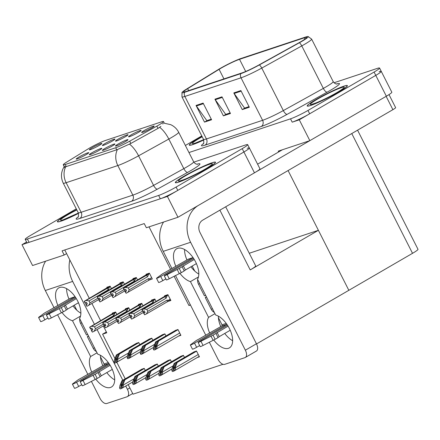 <?xml version="1.0" encoding="UTF-8"?>
<svg xmlns="http://www.w3.org/2000/svg" width="440" height="440" viewBox="0 0 440 440"><rect width="100%" height="100%" fill="white"/><g stroke="black" fill="none" stroke-linecap="round" stroke-linejoin="round"><path stroke-width="0.66" d="M118.222 139.117A7.04 0.649 -26.9 0 0 115.511 141.157A7.04 0.649 -26.9 0 0 125.301 136.769A7.04 0.649 -26.9 0 0 128.046 134.8A7.04 0.649 -26.9 0 0 124.724 135.817A7.04 0.649 -26.9 0 0 118.222 139.117M105.094 148.368A7.04 0.649 -26.9 0 0 102.388 150.409A7.04 0.649 -26.9 0 0 112.178 146.02A7.04 0.649 -26.9 0 0 114.917 144.051A7.04 0.649 -26.9 0 0 111.595 145.068A7.04 0.649 -26.9 0 0 105.094 148.368M131.296 134.783A7.04 0.649 -26.9 0 0 128.585 136.818A7.04 0.649 -26.9 0 0 138.375 132.429A7.04 0.649 -26.9 0 0 141.119 130.46A7.04 0.649 -26.9 0 0 137.792 131.478A7.04 0.649 -26.9 0 0 131.296 134.783M144.364 130.444A7.04 0.649 -26.9 0 0 141.653 132.479A7.04 0.649 -26.9 0 0 151.448 128.09A7.04 0.649 -26.9 0 0 154.187 126.121A7.04 0.649 -26.9 0 0 150.865 127.138A7.04 0.649 -26.9 0 0 144.364 130.444M105.149 143.457A7.04 0.649 -26.9 0 0 102.438 145.497A7.04 0.649 -26.9 0 0 112.228 141.108A7.04 0.649 -26.9 0 0 114.972 139.133A7.04 0.649 -26.9 0 0 111.65 140.157A7.04 0.649 -26.9 0 0 105.149 143.457M92.076 147.796A7.04 0.649 -26.9 0 0 89.364 149.837A7.04 0.649 -26.9 0 0 99.154 145.448A7.04 0.649 -26.9 0 0 101.899 143.473A7.04 0.649 -26.9 0 0 98.576 144.496A7.04 0.649 -26.9 0 0 92.076 147.796M78.953 157.047A7.04 0.649 -26.9 0 0 76.241 159.088A7.04 0.649 -26.9 0 0 86.031 154.698A7.04 0.649 -26.9 0 0 88.776 152.724A7.04 0.649 -26.9 0 0 85.454 153.747A7.04 0.649 -26.9 0 0 78.953 157.047M92.026 152.708A7.04 0.649 -26.9 0 0 89.314 154.748A7.04 0.649 -26.9 0 0 99.105 150.359A7.04 0.649 -26.9 0 0 101.849 148.39A7.04 0.649 -26.9 0 0 98.527 149.407A7.04 0.649 -26.9 0 0 92.026 152.708M118.168 144.034A7.04 0.649 -26.9 0 0 115.456 146.069A7.04 0.649 -26.9 0 0 125.246 141.68A7.04 0.649 -26.9 0 0 127.991 139.711A7.04 0.649 -26.9 0 0 124.669 140.729A7.04 0.649 -26.9 0 0 118.168 144.034M89.524 148.077A12.667 1.171 -26.9 0 0 87.995 148.984L66.682 162.096A12.667 1.171 -26.9 0 0 63.278 164.802A12.667 1.171 -26.9 0 0 65.23 164.5L115.709 147.746A12.667 1.171 -26.9 0 0 129.707 141.174L156.849 126.132A12.667 1.171 -26.9 0 0 163.493 121.545A12.667 1.171 -26.9 0 0 161.541 121.847L105.237 140.531A12.667 1.171 -26.9 0 0 89.524 148.077M190.306 304.722L188.941 305.514L174.119 276.298M170.627 269.418L149.039 226.864M225.693 206.795L255.684 265.903A14.075 1.298 153.1 0 1 250.206 269.923L318.395 230.313L348.838 290.312L256.526 343.937M26.582 242.028L22 244.684L167.404 196.427L177.975 217.261L146.355 227.755L144.238 223.586L62.073 250.861L64.191 255.024L66.611 253.616L89.254 298.249M91.938 303.534L100.623 320.656M103.307 325.947L106.777 332.783L102.575 334.18L106.365 331.975M167.404 196.427L243.903 151.987A14.075 1.298 -26.9 0 0 249.376 147.972A14.075 1.298 -26.9 0 0 247.203 148.308M64.191 255.024L32.571 265.518L22 244.684M177.975 217.261L254.469 172.821A14.075 1.298 -26.9 0 0 259.947 168.806L249.376 147.972A14.075 1.298 -26.9 0 1 243.903 151.987L177.788 190.394A14.075 1.298 -26.9 0 1 160.325 198.776L29.079 242.336A14.075 1.298 -26.9 0 1 26.912 242.671L25.218 239.338A14.075 1.298 -26.9 0 0 27.39 239.003L158.637 195.443A14.075 1.298 -26.9 0 0 176.099 187.061L242.209 148.654A14.075 1.298 -26.9 0 0 247.681 144.639A14.075 1.298 -26.9 0 0 245.514 144.975L193.837 162.129M64.763 249.97L66.611 253.616M156.085 301.455L154.836 298.991L151.531 300.086L151.756 300.531M143.011 305.795L141.763 303.331L138.457 304.425L138.683 304.87M129.943 310.134L128.689 307.665L125.384 308.764L125.609 309.21M116.87 314.474L115.616 312.004L112.31 313.104L112.536 313.544M197.131 357.588L199.447 356.818L196.488 350.983L193.298 352.314M184.487 357.434L183.414 355.322L180.23 356.653M171.413 361.774L170.34 359.661L167.156 360.987M158.34 366.113L157.267 364.001L154.083 365.327M145.266 370.447L144.194 368.341L141.009 369.666M168.097 301.406L170.869 300.482L167.91 294.652L164.604 295.746L164.83 296.192M137.544 279.961L136.29 277.492L132.99 278.586L133.21 279.031M124.471 284.3L123.217 281.831L119.917 282.925L120.142 283.371M111.397 288.64L110.143 286.171L106.843 287.265L107.069 287.711M178.585 336.089L180.901 335.319L177.941 329.489L174.757 330.814M165.941 335.935L164.868 333.828L161.684 335.154M152.867 340.274L151.8 338.162L148.61 339.493M139.793 344.614L138.727 342.502L135.537 343.833M149.556 279.906L152.323 278.988L149.364 273.152L146.058 274.252L146.284 274.692M223.025 364.304L133.018 394.18L128.167 384.626M125.23 378.834L116.798 362.214M114.945 358.562L102.575 334.18M190.454 305.014L188.941 305.514M249.266 253.259L318.395 230.313M278.641 151.954L278.234 151.146L309.854 140.651L299.283 119.818L375.777 75.383A14.075 1.298 -26.9 0 0 381.255 71.363A14.075 1.298 -26.9 0 0 379.082 71.698M309.854 140.651L386.348 96.217A14.075 1.298 -26.9 0 0 391.826 92.197L381.255 71.363A14.075 1.298 -26.9 0 1 375.777 75.383L309.666 113.784A14.075 1.298 -26.9 0 1 292.204 122.166L299.283 119.818M357.572 130.185L418 249.299A14.075 1.298 153.1 0 1 412.528 253.319L348.838 290.312L288.079 170.549M76.675 209.638A22.523 2.079 -26.9 0 0 66.154 215.32A22.523 2.079 -26.9 0 0 57.398 221.749A22.523 2.079 -26.9 0 0 78.513 213.373M184.096 176.176A22.523 2.079 -26.9 0 0 175.335 182.606A22.523 2.079 -26.9 0 0 186.445 179.009A22.523 2.079 -26.9 0 0 206.745 168.657A22.523 2.079 -26.9 0 0 215.507 162.228A22.523 2.079 -26.9 0 0 204.397 165.825A22.523 2.079 -26.9 0 0 184.096 176.176M160.897 126.379L157.999 128.403L130.856 143.446L117.398 149.562L66.286 166.573L64.24 166.694M162.597 123.921L163.399 123.596M76.274 208.84L30.696 235.323A14.075 1.298 -26.9 0 0 25.218 239.338M202.043 136.455A22.523 2.079 -26.9 0 0 198.033 138.71A22.523 2.079 -26.9 0 0 189.277 145.139A22.523 2.079 -26.9 0 0 203.786 139.992M315.97 99.567A22.523 2.079 -26.9 0 0 307.214 105.996A22.523 2.079 -26.9 0 0 318.324 102.399A22.523 2.079 -26.9 0 0 338.624 92.048A22.523 2.079 -26.9 0 0 347.386 85.618A22.523 2.079 -26.9 0 0 336.276 89.216A22.523 2.079 -26.9 0 0 315.97 99.567M220.897 68.255A15.015 1.386 153.1 0 1 239.525 59.318L304.277 37.824A15.015 1.386 153.1 0 1 306.592 37.466A15.015 1.386 153.1 0 1 298.711 42.906L258.698 65.082A15.015 1.386 153.1 0 1 242.105 72.87L185.944 91.509A15.015 1.386 153.1 0 1 183.629 91.867A15.015 1.386 153.1 0 1 187.66 88.66L219.087 69.333A15.015 1.386 153.1 0 1 220.897 68.255M219.956 68.569A16.891 1.562 -26.9 0 0 217.921 69.784L186.494 89.111A16.891 1.562 -26.9 0 0 181.984 92.488A16.891 1.562 -26.9 0 0 184.558 92.312L240.724 73.672A16.891 1.562 -26.9 0 0 259.386 64.916L299.398 42.74A16.891 1.562 -26.9 0 0 308.061 36.504A16.891 1.562 -26.9 0 0 305.657 37.021L240.911 58.509A16.891 1.562 -26.9 0 0 219.956 68.569M188.958 152.543L290.51 118.833A14.075 1.298 -26.9 0 0 307.978 110.451L374.088 72.05A14.075 1.298 -26.9 0 0 379.561 68.029A14.075 1.298 -26.9 0 0 377.394 68.365L334.032 82.759M201.779 135.938L185.367 145.47M203.126 103.097L211.585 119.763L204.507 122.111L196.048 105.446L203.126 103.097M240.884 90.569L249.337 107.234L242.259 109.582L233.805 92.917L240.884 90.569M222.007 96.833L230.461 113.498L223.382 115.847L214.924 99.182L222.007 96.833M211.282 119.174L207.273 120.5L204.507 122.111M241.17 91.135L234.141 93.472L244.602 108.114L249.035 106.639L245.025 107.971L242.259 109.582M223.382 115.847L226.149 114.235L230.159 112.91L225.726 114.378L215.259 99.737A3.757 3.185 -108.4 0 1 214.924 99.182M234.141 93.472A3.757 3.185 -108.4 0 1 233.805 92.917M211.282 119.169L206.85 120.643L196.383 106.002A3.757 3.185 -108.4 0 1 196.048 105.446M126.456 290.763L125.081 291.682L126.566 290.983L125.719 289.317L124.427 289.949L123.585 288.283L125.395 287.397L128.249 287.92L129.222 289.834L148.594 278.581L149.661 278.878C150.425 279.103 150.376 279.455 149.512 279.928L149.809 279.752M149.468 273.361L123.585 288.283M149.562 273.543L125.395 287.397M148.715 274.038L147.62 276.666L128.249 287.92M125.081 291.682L126.121 293.282L149.512 279.928M148.368 273.482L123.387 288.343L149.314 273.169M124.658 289.834L125.433 291.357M147.62 276.666A3.19 1.667 -120.2 0 0 146.08 275.374M129.222 289.834L127.93 292.397M126.121 293.282L125.274 291.616M148.594 278.581A3.19 1.667 59.8 0 1 148.621 280.374M123.387 288.343L124.234 290.015L123.536 288.299M123.437 288.327L124.284 289.999M166.914 294.982L141.982 309.826L167.855 294.668M141.982 309.826L142.83 311.493L141.933 309.843M143.204 311.333L143.974 312.857L143.621 313.175L144.661 314.782L143.82 313.115L145.107 312.477L144.26 310.811L142.923 311.459L142.076 309.793L143.935 308.891L146.795 309.419L147.763 311.333L167.134 300.08A3.19 1.667 59.8 0 1 167.162 301.873L168.053 301.428C168.916 300.949 168.971 300.603 168.207 300.377L170.22 299.206M142.972 311.443L142.126 309.777M168.014 294.861L142.076 309.793M170.599 299.954L168.053 301.428M167.134 300.08L168.207 300.377M147.763 311.333L146.471 313.891L167.162 301.873M144.661 314.782L146.471 313.891M143.935 308.891L164.626 296.874A3.19 1.667 59.8 0 1 166.161 298.166L146.795 309.419M164.626 296.874L167.255 295.532L166.161 298.166M167.255 295.532L168.102 295.042M143.974 312.857L144.996 312.263M113.383 295.103L112.008 296.016L113.493 295.323L112.646 293.656L111.353 294.289L110.512 292.622L112.321 291.731L115.176 292.259L116.149 294.173L124.025 289.597M136.395 277.701L110.512 292.622M136.488 277.882L112.321 291.731M135.641 278.372L134.547 281.006L115.176 292.259M112.008 296.016L113.047 297.622L125.131 290.763M135.295 277.822L110.319 292.683L134.987 278.388M136.241 277.508L134.976 278.372M111.584 294.173L112.36 295.697M134.547 281.006A3.19 1.667 -120.2 0 0 133.012 279.714M116.149 294.173L114.857 296.731M113.047 297.622L112.2 295.955M110.319 292.683L111.298 294.283M111.353 294.289L110.462 292.639M110.368 292.666L111.21 294.333M100.309 299.442L98.934 300.355L100.419 299.662L99.572 297.995L98.285 298.628L97.438 296.962L99.248 296.07L102.102 296.599L103.076 298.513L110.952 293.937M123.321 282.04L97.438 296.962M123.415 282.222L99.248 296.07M122.568 282.711L121.473 285.346L102.102 296.599M98.934 300.355L99.974 301.961L112.057 295.103M122.221 282.161L97.246 297.022L121.913 282.728M123.167 281.848L121.902 282.711M98.516 298.513L99.286 300.036M121.473 285.346A3.19 1.667 -120.2 0 0 119.939 284.053M103.076 298.513L101.783 301.07M99.974 301.961L99.127 300.295M97.246 297.022L98.225 298.623M98.285 298.628L97.389 296.978M97.295 297.006L98.137 298.672M87.236 303.782L85.861 304.695L87.346 303.996L86.499 302.33L85.212 302.962L84.364 301.296L86.174 300.41L89.034 300.938L90.002 302.852L97.878 298.276M110.253 286.38L84.364 301.296M110.341 286.561L86.174 300.41M109.494 287.05L108.4 289.685L89.034 300.938M85.861 304.695L86.9 306.3L98.984 299.442M109.148 286.5L84.172 301.361L108.84 287.067M110.094 286.187L108.829 287.05M85.443 302.852L86.213 304.375M108.4 289.685A3.19 1.667 -120.2 0 0 106.865 288.393M90.002 302.852L88.71 305.409M86.9 306.3L86.053 304.634M84.172 301.361L85.151 302.962M85.212 302.962L84.315 301.312M84.222 301.345L85.069 303.012M153.84 299.321L128.859 314.182L153.527 299.888M128.909 314.166L129.707 315.849L128.859 314.182M130.13 315.673L130.9 317.196L130.554 317.515L131.588 319.116L130.746 317.449L132.033 316.817L131.192 315.15L129.85 315.799L129.003 314.132L130.862 313.231L133.722 313.753L134.69 315.673L142.566 311.097M129.899 315.783L129.052 314.116M154.941 299.195L129.003 314.132M154.781 299.007L153.522 299.871M134.69 315.673L133.397 318.23L143.677 312.263M131.588 319.116L133.397 318.23M130.862 313.231L151.553 301.213A3.19 1.667 59.8 0 1 153.093 302.506L133.722 313.753M151.553 301.213L154.181 299.871L153.093 302.506M154.181 299.871L155.034 299.376M130.9 317.196L131.923 316.602M140.767 303.661L115.786 318.522L140.454 304.227M115.836 318.505L116.633 320.188L115.786 318.522M117.057 320.012L117.832 321.536L117.48 321.855L118.52 323.455L117.672 321.789L118.96 321.156L118.118 319.49L116.683 320.172M116.776 320.139L115.929 318.472L117.788 317.57L120.648 318.093L121.622 320.012L129.498 315.436M116.826 320.122L115.979 318.456M141.867 303.534L115.929 318.472M141.708 303.347L140.448 304.211M121.622 320.012L120.329 322.57L130.603 316.602M118.52 323.455L120.329 322.57M117.788 317.57L138.479 305.553A3.19 1.667 59.8 0 1 140.019 306.845L120.648 318.093M138.479 305.553L141.114 304.211L140.019 306.845M141.114 304.211L141.961 303.716M117.832 321.536L118.85 320.942M127.694 308L102.713 322.861L127.386 308.567M102.762 322.845L103.559 324.527L102.713 322.861M103.983 324.352L104.759 325.87L104.407 326.194L105.446 327.795L104.599 326.128L105.892 325.495L105.045 323.829L103.609 324.511M103.703 324.478L102.856 322.812L104.72 321.909L107.575 322.432L108.548 324.346L116.424 319.776M103.752 324.462L102.911 322.795M128.793 307.874L102.856 322.812M128.639 307.687L127.375 308.545M108.548 324.346L107.255 326.909L117.53 320.942M105.446 327.795L107.255 326.909M104.72 321.909L125.406 309.887A3.19 1.667 59.8 0 1 126.946 311.179L107.575 322.432M125.406 309.887L128.04 308.55L126.946 311.179M128.04 308.55L128.887 308.055M104.759 325.87L105.782 325.276M114.62 312.334L89.639 327.201L114.312 312.906M89.689 327.184L90.486 328.867L89.639 327.201M90.91 328.686L91.685 330.209L91.333 330.534L92.373 332.134L91.526 330.468L92.818 329.835L91.971 328.168L90.629 328.818L89.788 327.151L91.647 326.249L94.501 326.772L95.475 328.686L103.351 324.11M90.679 328.801L89.837 327.135M115.72 312.213L89.788 327.151M115.566 312.02L114.301 312.884M95.475 328.686L94.182 331.249L104.456 325.281M92.373 332.134L94.182 331.249M91.647 326.249L112.338 314.226A3.19 1.667 59.8 0 1 113.872 315.519L94.501 326.772M112.338 314.226L114.967 312.889L113.872 315.519M114.967 312.889L115.814 312.395M91.685 330.209L92.708 329.615M177.947 329.489L157.74 341.226L155.903 345.802L154.605 347.76L154.721 346.192L156.563 341.622L155.617 341.93L153.637 346.863L153.329 349.096L155.034 348.535L155.463 349.377C156.788 348.2 157.273 347.16 156.915 346.258L156.706 345.84L158.686 340.912L178.035 329.67M153.329 349.096L153.758 349.943A2.349 1.227 -120.2 0 0 154.352 349.971L155.062 349.74A2.349 1.227 -120.2 0 0 155.183 349.685A2.349 1.227 -120.2 0 0 155.463 349.377M175.84 330.187L155.617 341.93M176.787 329.874L156.563 341.622M157.74 341.226L158.686 340.912M155.034 348.535L156.706 345.84M196.488 350.988L176.286 362.725L174.444 367.301L173.151 369.254L173.267 367.692L175.104 363.116L174.163 363.429L172.178 368.357L171.87 370.596L173.575 370.029L174.004 370.876C175.335 369.694 175.819 368.654 175.461 367.757L175.246 367.34L177.227 362.411L196.581 351.17M171.87 370.596L172.298 371.443A2.349 1.227 -120.2 0 0 172.898 371.47L173.607 371.234A2.349 1.227 -120.2 0 0 173.729 371.179A2.349 1.227 -120.2 0 0 174.004 370.876M194.387 351.681L174.163 363.429M195.327 351.368L175.104 363.116M176.286 362.725L177.227 362.411M173.575 370.029L175.246 367.34M95.816 379.137A18.772 9.796 -120.2 0 0 110.479 387.464A18.772 9.796 -120.2 0 0 111.452 387.024A18.772 9.796 -120.2 0 0 112.536 369.985A18.772 9.796 -120.2 0 0 97.724 354.173L79.58 318.406A18.772 9.796 -120.2 0 0 75.295 297.022A18.772 9.796 -120.2 0 0 58.773 287.898A18.772 9.796 -120.2 0 0 57.937 305.514M80.514 316.102L72.501 320.755L90.646 356.521A18.772 9.796 -120.2 0 0 91.762 372.18M97.037 352.809L90.646 356.521M61.996 312.472A18.772 9.796 -120.2 0 0 72.501 320.755M69.839 259.974A28.155 23.875 71.6 0 0 72.672 281.419L45.298 290.505L54.06 307.769M57.585 314.721L87.879 374.435M91.41 381.392L100.05 398.42A7.04 3.674 -120.2 0 0 106.761 403.497L127.056 396.764A7.04 3.674 -120.2 0 0 127.419 396.6A7.04 3.674 -120.2 0 0 127.424 389.34L129.844 387.932M72.672 281.419L94.408 324.264M97.092 329.555L122.809 380.243M125.747 386.034L127.424 389.34M66.611 288.635A18.772 9.796 -120.2 0 0 69.014 299.079M72.991 305.927A18.772 9.796 -120.2 0 0 80.872 313.187M100.43 355.3A18.772 9.796 -120.2 0 0 102.834 365.75M106.81 372.592A18.772 9.796 -120.2 0 0 114.697 379.858M45.298 290.505A28.155 23.875 -108.4 0 1 45.606 261.195M213.757 339.993A18.772 9.796 -120.2 0 0 228.421 348.32A18.772 9.796 -120.2 0 0 229.389 347.881A18.772 9.796 -120.2 0 0 230.472 330.841A18.772 9.796 -120.2 0 0 215.666 315.029L197.516 279.263A18.772 9.796 -120.2 0 0 193.232 257.879A18.772 9.796 -120.2 0 0 176.71 248.754A18.772 9.796 -120.2 0 0 175.874 266.371M198.451 276.958L190.438 281.611L208.582 317.377A18.772 9.796 -120.2 0 0 209.698 333.036M214.973 313.665L208.582 317.377M282.43 149.754L257.598 164.18M309.804 140.668L255.618 172.145M179.933 273.328A18.772 9.796 -120.2 0 0 190.438 281.611M198.138 205.546A28.155 23.875 71.6 0 0 190.608 242.275L163.24 251.361L171.996 268.626M175.522 275.578L205.816 335.291M209.347 342.249L217.987 359.277A7.04 3.674 -120.2 0 0 224.697 364.353L244.992 357.621A7.04 3.674 -120.2 0 0 245.355 357.456A7.04 3.674 -120.2 0 0 245.361 350.196L256.438 343.761L199.997 232.507A9.383 7.959 -108.4 0 1 202.691 220.154L392.893 109.665L386.133 96.338M190.608 242.275L245.361 350.196M184.547 249.491A18.772 9.796 -120.2 0 0 186.951 259.936M190.927 266.783A18.772 9.796 -120.2 0 0 198.809 274.043M218.367 316.157A18.772 9.796 -120.2 0 0 220.776 326.607M224.752 333.449A18.772 9.796 -120.2 0 0 232.634 340.714M256.438 343.761A7.04 3.674 59.8 0 1 256.432 351.021L245.355 357.456M389.004 94.6L395.632 107.657A7.04 0.649 153.1 0 1 392.893 109.665M163.24 251.361A28.155 23.875 -108.4 0 1 163.543 222.052M164.874 333.828L144.672 345.565L142.83 350.141L141.531 352.099L141.653 350.532L143.489 345.956L142.544 346.269L140.564 351.197L140.256 353.436L141.961 352.869L142.389 353.716C143.715 352.539 144.205 351.494 143.841 350.598L143.632 350.18L145.613 345.252L164.967 334.01M140.256 353.436L140.685 354.283A2.349 1.227 -120.2 0 0 141.284 354.31L141.988 354.079A2.349 1.227 -120.2 0 0 142.109 354.024A2.349 1.227 -120.2 0 0 142.389 353.716M162.767 334.521L142.544 346.269M163.713 334.208L143.489 345.956M144.672 345.565L145.613 345.252M141.961 352.869L143.632 350.18M151.8 338.168L131.599 349.905L129.756 354.481L128.458 356.433L128.579 354.871L130.416 350.295L129.476 350.609L127.49 355.536L127.182 357.775L128.887 357.209L129.316 358.056C130.647 356.873 131.131 355.834 130.768 354.937L130.559 354.519L132.539 349.591L151.894 338.349M127.182 357.775L127.611 358.622A2.349 1.227 -120.2 0 0 128.211 358.65L128.915 358.418A2.349 1.227 -120.2 0 0 129.036 358.364A2.349 1.227 -120.2 0 0 129.316 358.056M149.694 338.861L129.476 350.609M150.639 338.547L130.416 350.295M131.599 349.905L132.539 349.591M128.887 357.209L130.559 354.519M138.727 342.507L118.525 354.244L116.683 358.82L115.39 360.773L115.505 359.211L117.343 354.635L116.402 354.948L114.417 359.876L114.109 362.115L115.814 361.548L116.243 362.395C117.574 361.213 118.058 360.173 117.7 359.277L117.486 358.859L119.466 353.931L138.82 342.689M114.109 362.115L114.538 362.962A2.349 1.227 -120.2 0 0 115.137 362.989L115.847 362.752A2.349 1.227 -120.2 0 0 115.968 362.698A2.349 1.227 -120.2 0 0 116.243 362.395M136.626 343.2L116.402 354.948M137.566 342.887L117.343 354.635M118.525 354.244L119.466 353.931M115.814 361.548L117.486 358.859M183.414 355.327L163.213 367.065L161.376 371.641L160.078 373.593L160.193 372.031L162.03 367.455L161.09 367.769L159.11 372.697L158.796 374.935L160.501 374.368L160.93 375.216C162.261 374.033 162.745 372.993 162.388 372.091L162.173 371.679L164.159 366.751L183.507 355.509M158.796 374.935L159.225 375.782A2.349 1.227 -120.2 0 0 159.825 375.81L160.534 375.573A2.349 1.227 -120.2 0 0 160.655 375.518A2.349 1.227 -120.2 0 0 160.93 375.216M181.313 356.021L161.09 367.769M182.254 355.707L162.03 367.455M163.213 367.065L164.159 366.751M160.501 374.368L162.173 371.679M170.346 359.667L150.139 371.404L148.302 375.975L147.004 377.933L147.12 376.37L148.962 371.795L148.016 372.108L146.036 377.036L145.728 379.275L147.433 378.708L147.862 379.555C149.188 378.373 149.672 377.333 149.314 376.431L149.105 376.019L151.085 371.091L170.434 359.849M145.728 379.275L146.152 380.116A2.349 1.227 -120.2 0 0 146.751 380.149L147.461 379.913A2.349 1.227 -120.2 0 0 147.582 379.858A2.349 1.227 -120.2 0 0 147.862 379.555M168.239 360.36L148.016 372.108M169.186 360.047L148.962 371.795M150.139 371.404L151.085 371.091M147.433 378.708L149.105 376.019M157.273 364.007L137.066 375.743L135.229 380.314L133.93 382.272L134.046 380.71L135.888 376.134L134.942 376.448L132.963 381.375L132.655 383.614L134.359 383.048L134.788 383.889C136.114 382.712 136.598 381.673 136.241 380.771L136.032 380.358L138.012 375.43L157.361 364.188M132.655 383.614L133.084 384.456A2.349 1.227 -120.2 0 0 133.678 384.489L134.387 384.252A2.349 1.227 -120.2 0 0 134.508 384.197A2.349 1.227 -120.2 0 0 134.788 383.889M155.166 364.7L134.942 376.448M156.112 364.386L135.888 376.134M137.066 375.743L138.012 375.43M134.359 383.048L136.032 380.358M144.199 368.346L123.992 380.077L122.155 384.654L120.857 386.611L120.978 385.044L122.815 380.474L121.869 380.787L119.889 385.715L119.581 387.954L121.286 387.387L121.715 388.229C123.041 387.052 123.53 386.012 123.167 385.11L122.958 384.698L124.938 379.764L144.293 368.528M119.581 387.954L120.01 388.795A2.349 1.227 -120.2 0 0 120.604 388.828L121.314 388.591A2.349 1.227 -120.2 0 0 121.434 388.536A2.349 1.227 -120.2 0 0 121.715 388.229M142.093 369.039L121.869 380.787M143.038 368.726L122.815 380.474M123.992 380.077L124.938 379.764M121.286 387.387L122.958 384.698M80.449 316.344A7.04 5.968 71.6 0 0 79.888 317.845M79.734 318.703A7.04 5.968 71.6 0 0 80.564 323.334L86.488 335L87.78 334.57M109.538 364.326L81.307 380.721A2.998 0.275 153.1 0 0 80.141 381.574L82.258 385.743A2.998 0.275 -26.9 0 0 85.129 384.599L97.196 378.428A4.692 0.435 -26.9 0 0 100.111 376.695L97.999 372.526L110.132 365.272M76.588 382.289L108.966 363.479L103.802 365.189L81.219 378.098A4.692 0.435 -26.9 0 0 77.963 379.945L72.672 383.861A2.998 0.275 153.1 0 0 72.408 384.142L74.525 388.311A2.998 0.275 -26.9 0 0 76.005 387.833A2.998 0.275 -26.9 0 0 78.705 386.452L76.588 382.289A2.998 0.275 153.1 0 1 73.887 383.664A2.998 0.275 153.1 0 1 72.408 384.142M81.725 384.698L78.705 386.452M75.713 297.655L47.487 314.055A2.998 0.275 153.1 0 0 46.321 314.908L48.433 319.077A2.998 0.275 -26.9 0 0 51.304 317.928L63.377 311.762A4.692 0.435 -26.9 0 0 66.291 310.024L64.174 305.861L76.307 298.601M75.147 296.813L42.768 315.618A2.998 0.275 153.1 0 1 40.068 316.998A2.998 0.275 153.1 0 1 38.588 317.477A2.998 0.275 153.1 0 1 38.852 317.196L44.143 313.275A4.692 0.435 -26.9 0 1 47.399 311.427L69.977 298.518A5.632 4.774 -108.4 0 1 70.741 298.177L75.092 296.731M47.905 318.032L44.88 319.786L42.768 315.618M76.802 310.2L74.261 305.19M103.802 365.189A0.941 0.797 71.6 0 0 104.071 363.952L100.48 356.868M78.469 302.742L67.48 309.127L65.368 304.959M67.48 309.127L66.291 310.024M64.174 305.861A4.692 0.435 -26.9 0 1 61.265 307.593L49.192 313.764A2.998 0.275 153.1 0 1 46.321 314.908M61.265 307.593L63.377 311.762M59.257 308.622L61.375 312.791M112.288 369.408L101.305 375.793L99.187 371.624M101.305 375.793L100.111 376.695M38.588 317.477L40.7 321.64A2.998 0.275 -26.9 0 0 42.18 321.161A2.998 0.275 -26.9 0 0 44.88 319.786M97.999 372.526A4.692 0.435 -26.9 0 1 95.084 374.264L83.017 380.43A2.998 0.275 153.1 0 1 80.141 381.574M95.084 374.264L97.196 378.428M93.082 375.287L95.194 379.456M88.501 335.984L87.329 336.666L93.247 348.332A7.04 5.968 71.6 0 0 96.426 351.604M88.627 336.237L87.329 336.666M198.385 277.2A7.04 5.968 71.6 0 0 197.824 278.702M197.67 279.56A7.04 5.968 71.6 0 0 198.506 284.191L204.424 295.856L205.716 295.427M227.475 325.182L199.243 341.577A2.998 0.275 153.1 0 0 198.083 342.43L200.195 346.599A2.998 0.275 -26.9 0 0 203.066 345.455L215.138 339.284A4.692 0.435 -26.9 0 0 218.048 337.552L215.936 333.382L228.069 326.128M194.524 343.145L226.908 324.335L221.738 326.046L199.155 338.954A4.692 0.435 -26.9 0 0 195.899 340.802L190.608 344.718A2.998 0.275 153.1 0 0 190.35 344.999L192.462 349.168A2.998 0.275 -26.9 0 0 193.941 348.689A2.998 0.275 -26.9 0 0 196.642 347.309L194.524 343.145A2.998 0.275 153.1 0 1 191.823 344.52A2.998 0.275 153.1 0 1 190.35 344.999M199.661 345.554L196.642 347.309M193.649 258.511L165.423 274.912A2.998 0.275 153.1 0 0 164.257 275.764L166.37 279.934A2.998 0.275 -26.9 0 0 169.246 278.784L181.313 272.619A4.692 0.435 -26.9 0 0 184.228 270.881L182.111 266.717L194.249 259.457M187.919 259.375L193.078 257.664L160.705 276.474A2.998 0.275 153.1 0 1 158.004 277.855A2.998 0.275 153.1 0 1 156.524 278.333A2.998 0.275 153.1 0 1 156.788 278.053L162.08 274.131A4.692 0.435 -26.9 0 1 165.336 272.283L187.919 259.375A5.632 4.774 -108.4 0 1 188.678 259.034L193.028 257.587M165.841 278.889L162.816 280.643L160.705 276.474M194.739 271.057L192.198 266.046M221.738 326.046A0.941 0.797 71.6 0 0 222.007 324.808L218.416 317.724M196.405 263.599L185.416 269.984L183.304 265.815M185.416 269.984L184.228 270.881M182.111 266.717A4.692 0.435 -26.9 0 1 179.201 268.45L167.129 274.621A2.998 0.275 153.1 0 1 164.257 275.764M179.201 268.45L181.313 272.619M177.199 269.478L179.311 273.647M230.23 330.264L219.241 336.65L217.129 332.481M219.241 336.65L218.048 337.552M156.524 278.333L158.637 282.497A2.998 0.275 -26.9 0 0 160.116 282.018A2.998 0.275 -26.9 0 0 162.816 280.643M215.936 333.382A4.692 0.435 -26.9 0 1 213.021 335.12L200.954 341.286A2.998 0.275 153.1 0 1 198.083 342.43M213.021 335.12L215.138 339.284M211.019 336.144L213.131 340.312M206.437 296.841L205.266 297.523L211.189 309.188A7.04 5.968 71.6 0 0 214.363 312.461M206.564 297.094L205.266 297.523M78.507 213.351A22.286 2.057 153.1 0 1 57.607 221.645A22.286 2.057 153.1 0 1 66.275 215.281A22.286 2.057 153.1 0 1 76.687 209.655M316.091 99.528A22.286 2.057 153.1 0 1 336.182 89.287A22.286 2.057 153.1 0 1 347.177 85.723A22.286 2.057 153.1 0 1 338.509 92.087A22.286 2.057 153.1 0 1 318.417 102.333A22.286 2.057 153.1 0 1 307.423 105.892A22.286 2.057 153.1 0 1 316.091 99.528M184.212 176.138A22.286 2.057 153.1 0 1 204.303 165.897A22.286 2.057 153.1 0 1 215.298 162.333A22.286 2.057 153.1 0 1 206.63 168.696A22.286 2.057 153.1 0 1 186.538 178.937A22.286 2.057 153.1 0 1 175.544 182.501A22.286 2.057 153.1 0 1 184.212 176.138M203.775 139.97A22.286 2.057 153.1 0 1 189.486 145.035A22.286 2.057 153.1 0 1 198.154 138.672A22.286 2.057 153.1 0 1 202.054 136.477M250.206 269.923L219.89 210.161M254.469 172.821L242.209 148.654M129.707 141.174L130.856 143.446M115.709 147.746L116.76 149.82M156.849 126.132L157.999 128.403M65.23 164.5L66.286 166.573M386.348 96.217L374.088 72.05M412.528 253.319L351.769 133.557M197.054 164.214A23.463 2.167 153.1 0 1 190.845 170.572A23.463 2.167 153.1 0 1 187.66 172.381L157.416 189.139A23.463 2.167 153.1 0 1 131.494 201.306L79.794 218.466A23.463 2.167 153.1 0 1 78.172 216.871M159.649 127.336A16.423 6.022 61 0 1 168.812 139.051L183.821 168.636A18.772 1.733 -26.9 0 0 186.373 167.189A18.772 1.733 -26.9 0 0 193.672 161.832C195.773 164.94 198.204 164.142 197.532 164.219M164.302 123.239L170.632 124.641C174.185 126.253 176.858 128.788 178.662 132.248A18.772 1.733 153.1 0 1 171.364 137.605A18.772 1.733 153.1 0 1 168.812 139.051L138.572 155.81A18.772 1.733 153.1 0 1 117.832 165.545L66.132 182.705A16.423 13.926 -108.4 0 1 65.703 166.722M117.398 149.562A16.423 13.926 71.6 0 0 117.832 165.545L132.842 195.129A18.772 1.733 -26.9 0 0 153.577 185.394L183.821 168.636A4.692 1.722 -119 0 0 187.66 172.381M129.454 144.133A16.423 6.022 61 0 1 138.572 155.81L153.577 185.394A4.692 1.722 -119 0 0 157.416 189.139M79.794 218.466A4.692 3.982 -108.4 0 0 81.142 212.284L66.132 182.705A18.772 1.733 153.1 0 1 63.239 183.15L78.249 212.735A18.772 1.733 -26.9 0 0 81.142 212.284L132.842 195.129A4.692 3.982 -108.4 0 1 131.494 201.306M27.39 239.003L29.079 242.336M158.637 195.443L160.325 198.776M176.099 187.061L177.788 190.394M239.525 59.318L245.696 71.484M336.573 83.98A23.463 2.167 153.1 0 1 330.363 90.343A23.463 2.167 153.1 0 1 327.179 92.147L287.166 114.323A23.463 2.167 153.1 0 1 261.245 126.489L205.079 145.129A23.463 2.167 153.1 0 1 203.462 143.539M299.398 42.74A4.692 1.722 61 0 1 301.78 45.903L323.345 88.401A18.772 1.733 -26.9 0 0 325.892 86.961A18.772 1.733 -26.9 0 0 333.19 81.604C335.291 84.706 337.722 83.913 337.057 83.985M240.724 73.672A4.692 3.982 71.6 0 0 241.027 77.809L184.866 96.454A4.692 3.982 -108.4 0 1 184.558 92.312M259.386 64.916A4.692 1.722 61 0 1 261.767 68.079A18.772 1.733 153.1 0 1 241.027 77.809L262.592 120.313A18.772 1.733 -26.9 0 0 283.327 110.578L323.345 88.401A4.692 1.722 -119 0 0 327.179 92.147M205.079 145.129A4.692 3.982 -108.4 0 0 206.426 138.952L184.866 96.454A18.772 1.733 153.1 0 1 181.973 96.899L203.533 139.403A18.772 1.733 -26.9 0 0 206.426 138.952L262.592 120.313A4.692 3.982 -108.4 0 1 261.245 126.489M308.061 36.504L311.63 39.1A18.772 1.733 153.1 0 1 301.78 45.903L261.767 68.079L283.327 110.578A4.692 1.722 -119 0 0 287.166 114.323M290.51 118.833L292.204 122.166M307.978 110.451L309.666 113.784M304.277 37.824L304.931 39.121M219.087 69.333L223.944 78.897M187.66 88.66L188.65 90.613M222.294 97.4L215.259 99.737M203.418 103.67L196.383 106.002M149.661 278.878L151.673 277.712M168.355 301.252L170.594 299.948M179.729 333.009L156.915 346.258M156.057 345.416L154.721 346.192M198.27 354.502L175.461 367.757M174.597 366.916L173.267 367.692M154.66 344.311L143.841 350.598M142.984 349.756L141.653 350.532M141.587 348.651L130.768 354.937M129.91 354.096L128.579 354.871M128.519 352.99L117.7 359.277M116.837 358.435L115.505 359.211M173.206 365.811L162.388 372.091M161.53 371.256L160.193 372.031M160.132 370.15L149.314 376.431M148.456 375.595L147.12 376.37M147.059 374.49L136.241 380.771M135.383 379.935L134.046 380.71M231.82 76.285L230.791 76.626M133.986 378.829L123.167 385.11M122.309 384.274L120.978 385.044M81.862 322.9L80.564 323.334M104.071 363.952L108.301 362.549M49.192 313.764L51.304 317.928M75.141 296.808L69.977 298.518M83.017 380.43L85.129 384.599M94.545 347.902L93.247 348.332M199.799 283.762L198.506 284.191M222.007 324.808L226.237 323.406M167.129 274.621L169.246 278.784M200.954 341.286L203.066 345.455M212.482 308.759L211.189 309.188M78.403 213.065A19.003 1.755 153.1 0 1 61.413 220.259A19.003 1.755 153.1 0 1 67.925 214.731A19.003 1.755 153.1 0 1 76.824 209.924M317.741 98.978A19.003 1.755 153.1 0 1 341.319 87.665A19.003 1.755 153.1 0 1 336.853 92.637A19.003 1.755 153.1 0 1 313.28 103.95A19.003 1.755 153.1 0 1 317.741 98.978M185.862 175.588A19.003 1.755 153.1 0 1 209.44 164.274A19.003 1.755 153.1 0 1 204.974 169.246A19.003 1.755 153.1 0 1 181.401 180.56A19.003 1.755 153.1 0 1 185.862 175.588M203.66 139.667A19.003 1.755 153.1 0 1 192.533 143.649A19.003 1.755 153.1 0 1 199.804 138.121A19.003 1.755 153.1 0 1 202.197 136.763M163.493 121.545L164.373 123.277M63.278 164.802L65.043 168.278M64.279 166.502C60.924 171.847 60.577 177.397 63.239 183.15M247.681 144.639L249.376 147.972M178.662 132.248L193.672 161.832M78.249 212.735C78.656 215.908 78.535 217.415 77.891 217.261M181.984 92.488L181.973 96.899M379.561 68.029L381.255 71.363M311.63 39.1L333.19 81.604M203.533 139.403C203.94 142.571 203.819 144.078 203.181 143.93M180.675 334.873L155.183 349.685M199.221 356.373L173.729 371.179M132.688 393.536L127.419 396.6M153.566 347.369L142.109 354.024M140.492 351.709L129.036 358.364M127.424 356.048L115.968 362.698M172.112 368.863L160.655 375.518M159.038 373.202L147.582 379.858M245.146 71.709L244.36 72.034M145.965 377.542L134.508 384.197M232.986 75.895L230.731 76.648M132.891 381.882L121.434 388.536M78.392 213.043L63.234 219.78M342.342 89.166L342.617 88.809C342.832 88.611 342.293 89.397 336.611 92.747C328.955 97.196 317.202 102.883 312.604 104.038L313.049 104.027M210.469 165.776L210.744 165.418C210.953 165.22 210.413 166.007 204.732 169.356C197.076 173.8 185.328 179.493 180.725 180.648L181.17 180.637M203.649 139.645L195.113 143.171"/></g></svg>
